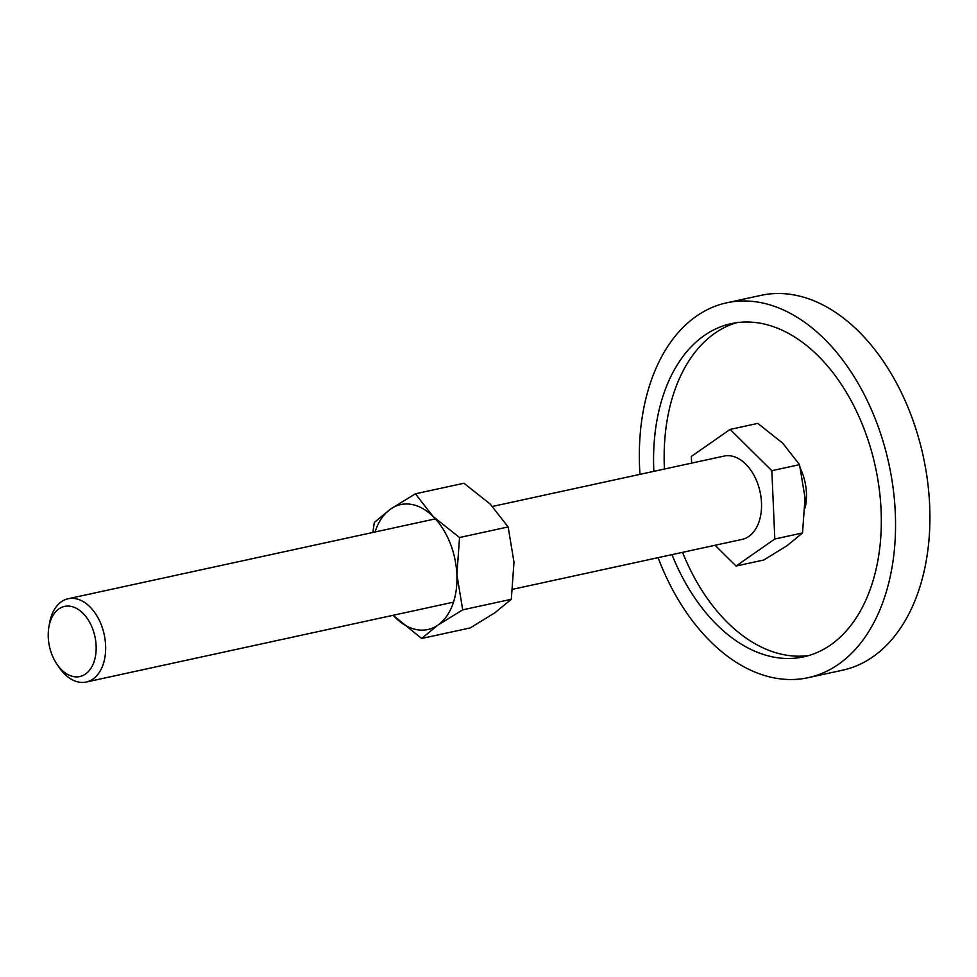 <?xml version="1.0" encoding="UTF-8"?>
<svg xmlns="http://www.w3.org/2000/svg" width="977" height="977" viewBox="0 0 977 977"><rect width="100%" height="100%" fill="white"/><g stroke="black" fill="none" stroke-linecap="round" stroke-linejoin="round"><path stroke-width="1.47" d="M800.713 469.119A42.622 27.625 77.7 0 1 805.121 507.93M726.68 302.821L761.046 295.347A191.81 124.287 77.7 0 1 793.605 294.859A191.81 124.287 77.7 0 1 927.515 480.855A191.81 124.287 77.7 0 1 842.577 670.198L808.211 677.672A191.81 124.287 -102.3 0 0 893.149 488.329A191.81 124.287 -102.3 0 0 759.239 302.333A191.81 124.287 -102.3 0 0 726.68 302.821A191.81 124.287 -102.3 0 0 639.972 474.358M658.095 557.659A191.81 124.287 -102.3 0 0 775.653 678.172A191.81 124.287 -102.3 0 0 808.211 677.672M682.557 552.335A170.499 110.474 -102.3 0 0 785.313 654.993A170.499 110.474 -102.3 0 0 808.919 655.494M653.857 471.329A170.499 110.474 77.7 0 1 731.211 323.656A170.499 110.474 77.7 0 1 760.155 323.204A170.499 110.474 77.7 0 1 879.178 488.537A170.499 110.474 77.7 0 1 803.68 656.849A170.499 110.474 77.7 0 1 774.737 657.289A170.499 110.474 77.7 0 1 671.981 554.631M736.536 322.703A170.499 110.474 -102.3 0 0 664.433 469.033M691.631 463.122L691.337 456.454L730.1 429.416L757.798 423.383L782.687 443.143L799.54 464.661L805.048 497.94L802.52 532.966L787.157 545.618L763.77 560.004L736.06 566.037L715.054 545.264M56.874 664.116L58.999 667.267A42.622 27.625 -102.3 0 0 79.027 682.141A42.622 27.625 -102.3 0 0 86.257 682.031A42.622 27.625 -102.3 0 0 105.137 639.959A42.622 27.625 -102.3 0 0 75.376 598.632A42.622 27.625 -102.3 0 0 68.146 598.742A42.622 27.625 -102.3 0 0 49.485 623.497L48.85 627.246A35.893 23.265 -102.3 0 0 56.874 664.116A35.893 23.265 -102.3 0 0 73.727 676.646A35.893 23.265 -102.3 0 0 96.125 645.712A35.893 23.265 -102.3 0 0 70.662 606.314A35.893 23.265 -102.3 0 0 48.85 627.246M492.53 506.428L724.018 456.076A42.622 27.625 77.7 0 1 731.26 455.966A42.622 27.625 77.7 0 1 761.01 497.293A42.622 27.625 77.7 0 1 742.141 539.377L512.778 589.265M730.1 429.416L771.83 470.682L774.822 538.999L802.52 532.966M774.822 538.999L736.06 566.037M771.83 470.682L799.54 464.661M393.108 615.29L421.673 638.469L437.94 625.085L462.707 609.843L456.882 574.61A63.932 41.425 -102.3 0 0 433.202 516.589A63.932 41.425 -102.3 0 0 411.537 504.425A63.932 41.425 -102.3 0 0 390.592 509.054A63.932 41.425 -102.3 0 0 375.034 531.989M393.157 615.278A63.932 41.425 -102.3 0 0 395.331 617.549A63.932 41.425 -102.3 0 0 417.008 629.713A63.932 41.425 -102.3 0 0 437.94 625.085A63.932 41.425 -102.3 0 0 456.882 574.61L459.556 537.521L433.202 516.589L415.359 493.812L390.592 509.054L374.325 522.439L372.86 532.453M415.359 493.812L463.965 483.249L490.307 504.169L508.15 526.945L513.987 562.19L511.313 599.28L495.046 612.664L470.279 627.906L421.673 638.469M508.15 526.945L459.556 537.521M511.313 599.28L462.707 609.843M435.388 518.86L68.146 598.742M453.499 602.15L86.257 682.031"/></g></svg>
